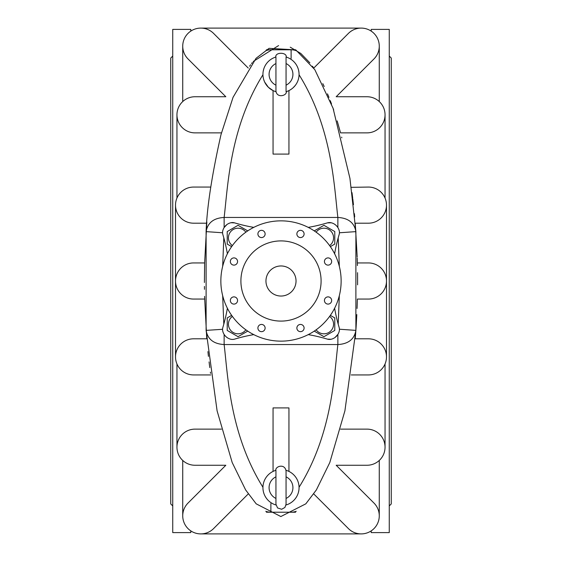 <?xml version="1.0" encoding="UTF-8"?>
<svg xmlns="http://www.w3.org/2000/svg" width="562" height="562" viewBox="0 0 562 562"><rect width="100%" height="100%" fill="white"/><g stroke="black" fill="none" stroke-linecap="round" stroke-linejoin="round"><path stroke-width="0.84" d="M389.262 56.059L391.264 58.062L391.264 503.938L389.262 505.941M371.215 31.128L371.215 29.393L389.262 29.393L389.262 532.607L371.215 532.607L371.215 530.872M172.738 56.059L170.736 58.062L170.736 503.938L170.736 281M190.785 31.128L190.785 29.393L172.738 29.393L172.738 532.607L190.785 532.607L190.785 530.872M296.034 281A15.034 15.034 0 0 0 273.483 267.976A15.034 15.034 0 0 0 273.483 294.024A15.034 15.034 0 0 0 296.034 281M275.942 85.157A11.921 11.921 0 0 1 275.942 63.569M286.058 63.569A11.921 11.921 0 0 1 286.058 85.157M226.886 224.582L224.133 227.547L224.133 217.452C227.919 186.394 229.689 128.129 262.939 74.732L262.953 75.203M299.061 74.732C332.304 128.129 334.081 186.394 337.867 217.452L224.133 217.452C213.658 218.049 207.652 222.77 206.106 231.621C206.928 207.462 211.881 175.161 220.971 134.711L233.047 97.331L256.047 58.315L269.05 48.346L295.767 49.877L314.804 69.639L333.076 108.276L349.936 178.358L355.894 231.621C354.348 222.77 348.342 218.049 337.867 217.452L337.867 227.547M298.97 72.547L298.605 70.32M298.008 68.276L297.165 66.302M265.397 65.262L265.145 65.705M263.754 68.986L263.156 71.536M335.114 337.418L337.945 334.327M337.867 334.453L337.867 344.548C348.342 343.951 354.348 339.23 355.894 330.379L339.434 329.227L339.385 328.608M312.36 335.388L308.236 334.622A160.992 160.992 0 0 1 327.4 339.132L331.067 339.265A10.84 10.84 0 0 0 339.265 331.067A7.229 7.229 0 0 0 339.132 327.4L338.198 324.162A160.992 160.992 0 0 1 334.622 308.236A160.992 160.992 0 0 0 339.132 327.4M237.255 338.359L239.96 337.622M241.428 337.242L245.51 336.266M245.861 336.181L248.285 335.662M248.327 335.655L251.088 335.107M251.109 335.1L253.764 334.622A160.992 160.992 0 0 0 234.6 339.132A7.229 7.229 0 0 1 230.933 339.265L230.68 339.202M312.444 335.402L316.139 336.181M316.153 336.188L318.022 336.617M318.036 336.624L319.897 337.074M319.926 337.081L322.7 337.797M323.698 338.071L325.56 338.591M224.709 335.289L225.938 336.638M225.952 336.652L227.441 337.804M222.559 329.297L206.106 330.379C207.652 339.23 213.658 343.951 224.133 344.548L224.133 334.453M227.378 308.236A160.992 160.992 0 0 1 222.868 327.4L223.802 324.162L222.678 295.696M222.678 266.318L223.802 237.838L222.868 234.6A160.992 160.992 0 0 1 227.378 253.764M338.198 237.838L339.132 234.6A160.992 160.992 0 0 0 334.622 253.764A160.992 160.992 0 0 1 338.198 237.838L339.322 266.304M339.322 295.682L338.198 324.162M262.939 487.268C229.696 433.871 227.919 375.606 224.133 344.548L337.867 344.548C334.081 375.606 332.311 433.871 299.061 487.268L299.047 486.797M339.385 233.392L339.434 232.773L355.894 231.621L355.894 330.379L344.906 410.843L329.782 462.589L316.378 489.909L305.812 503.84L280.852 516.541L256.195 503.84L245.636 489.938L232.204 462.554L217.101 410.864L206.106 330.379L206.106 231.621L222.566 232.773M263.044 489.586L263.318 491.35M263.599 492.495L263.852 493.317M264.4 494.771L264.716 495.459M264.885 495.796L265.074 496.162M265.482 496.878L265.966 497.651M298.45 492.298L298.844 490.429M299.026 488.757L299.061 487.359M351.278 187.329L368.433 187.069A18.061 18.061 0 0 1 386.494 205.13A18.061 18.061 0 0 1 368.433 223.191L355.247 223.191L357.193 257.066M357.228 258.07L357.425 265.552M352.002 192.661L352.676 197.972M352.781 198.836L353.463 204.701M354.397 213.672L354.699 216.897M341.647 137.135L341.815 137.816M322.806 83.64L324.204 86.513M327.498 93.84L328.974 97.381M330.252 100.626L331.517 103.949M333.027 108.136L333.716 110.124M337.179 120.9L340.551 132.871L366.986 132.871A18.061 18.061 0 0 0 385.047 114.81A18.061 18.061 0 0 0 366.986 96.741L336.174 96.741L373.976 58.94A18.061 18.061 0 0 0 373.976 33.39A18.061 18.061 0 0 0 348.433 33.39L313.751 68.072L312.43 66.204M249.556 66.225L250.617 64.792M251.551 63.569L252.366 62.544M253.216 61.504L278.59 45.578M290.238 47.18L300.684 53.376M300.979 53.615L309.887 62.86M204.406 282.503L204.631 262.939L206.851 222.011M210.764 374.931L193.567 374.931A18.061 18.061 0 0 1 175.506 356.87A18.061 18.061 0 0 1 193.567 338.809L206.753 338.809L204.568 296.357M204.456 289.339L204.428 286.437M210.546 373.379L210.378 372.142M209.767 367.576L209.071 361.928M208.432 356.371L207.926 351.601M357.369 262.939L368.433 262.939A18.061 18.061 0 0 1 386.494 281A18.061 18.061 0 0 1 368.433 299.061L357.369 299.061L357.074 308.447M356.807 314.579L356.153 326.459M356.139 326.705L355.247 338.809L368.433 338.809A18.061 18.061 0 0 1 386.494 356.87A18.061 18.061 0 0 1 368.433 374.931L351.236 374.931M357.544 272.682L357.587 278.885M357.594 279.258L357.58 284.843M337.291 226.711L336.062 225.362M336.048 225.348L334.559 224.196M331.32 222.798L327.4 222.868A160.992 160.992 0 0 1 308.236 227.378L310.891 226.9M249.64 226.612L253.764 227.378A160.992 160.992 0 0 1 234.6 222.868L230.933 222.735A10.84 10.84 0 0 0 222.735 230.933A7.229 7.229 0 0 0 222.868 234.6M324.745 223.641L322.04 224.378M320.572 224.758L316.49 225.734M316.139 225.819L313.722 226.338M313.673 226.345L310.919 226.893M249.556 226.598L245.861 225.819M245.847 225.812L242.103 224.926M242.074 224.919L239.3 224.203M238.302 223.929L236.44 223.409M288.945 471.413L288.945 407.907L273.055 407.907L273.055 471.413M272.556 471.666L272.064 471.932M271.587 472.221L271.116 472.516M271.06 472.551L270.659 472.825M270.645 472.832L269.753 473.506M269.324 473.85L268.917 474.209M268.889 474.237L268.151 474.939M268.144 474.946L267.428 475.712M267.428 475.719L266.81 476.464M266.76 476.52L266.451 476.934M265.601 478.192L264.878 479.484M295.289 476.583L294.98 476.197M294.664 475.817L294.017 475.108M294.01 475.108L292.999 474.131M264.632 82.01L268.362 87.265L273.055 90.587L273.055 154.093L288.945 154.093L288.945 90.587M289.444 90.334L289.936 90.068M290.413 89.779L290.884 89.484M290.94 89.449L291.341 89.175M291.348 89.168L292.247 88.501M292.676 88.15L293.083 87.791M293.104 87.77L295.162 85.579M295.233 85.487L295.549 85.073M263.072 76.608L263.318 78.062M263.655 79.418L264.456 81.623M275.998 91.718A18.061 18.061 0 0 1 268.362 87.265L268.362 87.265A18.061 18.061 0 0 1 275.998 57.008M275.998 470.282A18.061 18.061 0 0 0 275.998 504.992M286.002 504.992A18.061 18.061 0 0 0 286.002 470.282M286.058 476.843A11.921 11.921 0 0 1 286.058 498.431M275.942 498.431A11.921 11.921 0 0 1 275.942 476.843M339.132 234.6A7.229 7.229 0 0 0 339.265 230.933A10.84 10.84 0 0 0 331.067 222.735A7.229 7.229 0 0 0 327.4 222.868M234.6 222.868A7.229 7.229 0 0 0 230.933 222.735M327.4 339.132A7.229 7.229 0 0 0 331.067 339.265M232.38 316.406A9.624 9.624 0 0 0 231.263 331.004A9.624 9.624 0 0 0 245.861 329.81M227.217 317.923L231.642 315.366L227.217 317.923L227.217 330.442L238.049 336.694L227.273 330.47M247.737 331.109L238.049 336.694M222.868 327.4A7.229 7.229 0 0 0 222.735 331.067A10.84 10.84 0 0 0 230.933 339.265M227.273 231.53L238.049 225.306L227.217 231.558L227.217 244.077L231.642 246.634L227.273 244.112M330.358 246.634L334.783 244.077L330.358 246.634M323.951 225.306L314.263 230.891L323.951 225.306L334.727 231.53M314.263 331.109L323.951 336.694L334.727 330.47M247.737 230.891L238.049 225.306M232.38 245.594A9.624 9.624 0 0 1 232.823 229.739A9.624 9.624 0 0 1 245.861 232.19M329.62 245.594A9.624 9.624 0 0 0 330.737 230.996A9.624 9.624 0 0 0 316.139 232.19M334.783 231.558L334.783 244.077M334.783 330.442L334.783 317.923L330.358 315.366M329.62 316.406A9.624 9.624 0 0 1 329.177 332.261A9.624 9.624 0 0 1 316.139 329.81M248.249 68.072L213.567 33.39A18.061 18.061 0 0 0 188.024 33.39A18.061 18.061 0 0 0 188.024 58.94L225.826 96.741L195.014 96.741A18.061 18.061 0 0 0 176.953 114.81A18.061 18.061 0 0 0 195.014 132.871L221.449 132.871M361.204 28.1L200.796 28.1M385.047 198.049L385.047 114.81M386.494 356.87L386.494 205.13M385.047 447.19L385.047 363.951M313.751 493.928L348.433 528.61A18.061 18.061 0 0 0 373.976 528.61A18.061 18.061 0 0 0 373.976 503.06L336.174 465.259L366.986 465.259A18.061 18.061 0 0 0 385.047 447.19A18.061 18.061 0 0 0 366.986 429.129L340.551 429.129M295.598 512.221L266.402 512.221M266.402 49.779L295.598 49.779M379.273 101.56L379.273 46.161M182.727 46.161L182.727 101.56M176.953 114.81L176.953 198.049M175.506 205.13L175.506 356.87M210.764 187.069L193.567 187.069A18.061 18.061 0 0 0 175.506 205.13A18.061 18.061 0 0 0 193.567 223.191L206.753 223.191M379.273 515.839L379.273 460.44M200.796 533.9L361.204 533.9M182.727 460.44L182.727 515.839M176.953 363.951L176.953 447.19M221.449 429.129L195.014 429.129A18.061 18.061 0 0 0 176.953 447.19A18.061 18.061 0 0 0 195.014 465.259L225.826 465.259L188.024 503.06A18.061 18.061 0 0 0 188.024 528.61A18.061 18.061 0 0 0 213.567 528.61L248.249 493.928M204.631 262.939L193.567 262.939A18.061 18.061 0 0 0 175.506 281A18.061 18.061 0 0 0 193.567 299.061L204.631 299.061M296.23 511.287A14.45 14.45 0 0 1 291.116 512.221M270.884 512.221A14.45 14.45 0 0 1 265.77 511.287A14.45 14.45 0 0 0 270.884 512.221L270.884 503.566M265.77 50.713A14.45 14.45 0 0 1 270.884 49.779M291.116 58.434L291.116 49.779A14.45 14.45 0 0 1 296.23 50.713M286.002 57.008A18.061 18.061 0 0 1 286.002 91.718M240.901 281A40.099 40.099 0 0 1 301.049 246.275A40.099 40.099 0 0 1 301.049 315.725A40.099 40.099 0 0 1 240.901 281M324.436 300.487A3.611 3.611 0 0 1 329.852 297.361A3.611 3.611 0 0 1 329.852 303.613A3.611 3.611 0 0 1 324.436 300.487M296.877 233.954A3.611 3.611 0 0 1 302.293 230.827A3.611 3.611 0 0 1 302.293 237.08A3.611 3.611 0 0 1 296.877 233.954M230.343 300.487A3.611 3.611 0 0 1 235.759 297.361A3.611 3.611 0 0 1 235.759 303.613A3.611 3.611 0 0 1 230.343 300.487M257.902 328.046A3.611 3.611 0 0 1 263.318 324.92A3.611 3.611 0 0 1 263.318 331.173A3.611 3.611 0 0 1 257.902 328.046M296.877 328.046A3.611 3.611 0 0 1 302.293 324.92A3.611 3.611 0 0 1 302.293 331.173A3.611 3.611 0 0 1 296.877 328.046M230.343 261.513A3.611 3.611 0 0 1 235.759 258.387A3.611 3.611 0 0 1 235.759 264.639A3.611 3.611 0 0 1 230.343 261.513M324.436 261.513A3.611 3.611 0 0 1 329.852 258.387A3.611 3.611 0 0 1 329.852 264.639A3.611 3.611 0 0 1 324.436 261.513M257.902 233.954A3.611 3.611 0 0 1 263.318 230.827A3.611 3.611 0 0 1 263.318 237.08A3.611 3.611 0 0 1 257.902 233.954M220.852 281A60.148 60.148 0 0 0 311.074 333.083A60.148 60.148 0 0 0 311.074 228.917A60.148 60.148 0 0 0 220.852 281M170.736 503.938L172.738 505.941M286.058 69.779L286.058 57.745C288.166 51.95 273.989 51.648 275.942 57.745L275.942 90.981C276.911 99.01 288.299 95.217 286.058 90.981L286.058 78.947M275.942 78.947L275.942 90.981M286.058 57.745L286.058 90.981M286.058 483.053L286.058 471.019C284.801 462.765 274.2 466.664 275.942 471.019L275.942 504.254L277.558 507.957L281.66 509.27L284.913 507.458L286.058 504.254L286.058 492.221M286.058 471.019L286.058 504.254"/></g></svg>
